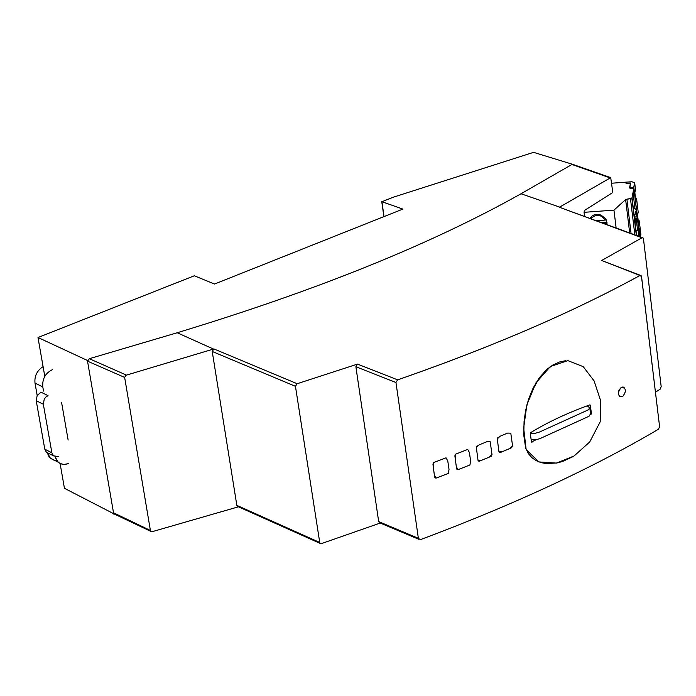 <?xml version="1.0" encoding="UTF-8"?>
<svg xmlns="http://www.w3.org/2000/svg" width="696" height="696" viewBox="0 0 696 696"><rect width="100%" height="100%" fill="white"/><g stroke="black" fill="none" stroke-linecap="round" stroke-linejoin="round"><path stroke-width="1.04" d="M58.725 456.593L53.479 455.854L51.887 452.8L43.335 404.228L44.248 399.113L45.692 397.181L48.024 395.615L40.907 392.144L37.149 395.632L36.227 400.731L44.788 449.172L46.38 452.226L48.502 453.305M61.639 402.775L68.138 440.046M498.884 451.391L497.257 438.741M498.092 437.097L497.309 438.758M511.821 447.641L500.302 452.539L499.337 452.426L498.936 451.408M477.978 459.986L476.325 447.302M477.178 445.657L476.377 447.328M491.254 456.298L479.431 461.152L478.43 461.022L478.03 460.012M456.55 468.486L454.862 455.767M455.75 454.123L454.914 455.793M470.139 464.876L458.038 469.661L457.011 469.522L456.602 468.512M434.6 476.873L432.938 464.154L433.773 462.501M448.52 473.341L436.122 478.065L435.061 477.917L434.661 476.899M531.091 439.611L535.529 439.794L539.783 438.697L588.999 416.269L590.556 413.842M587.25 405.777L589.808 407.926L588.19 409.9L539 432.26L534.772 433.373L530.317 433.216M60.091 463.51L64.441 488.296L114.214 513.979L113.735 514.118L87.409 360.458L37.984 337.508L194.332 275.773L214.507 284.046L402.862 209.096L381.756 201.649L383.609 214.646M610.375 177.532L572.843 164.395L533.58 152.346L393.501 197.133L381.921 201.709L402.862 209.096L381.756 201.649L383.896 216.647M113.735 514.118L87.409 360.458M44.796 376.353L37.984 337.508M383.861 215.351L381.921 201.709M43.091 366.609C37.001 370.611 34.304 376.11 35.009 383.105L37.201 395.528L35.009 383.105L42.787 386.88C42.186 378.755 45.466 372.978 52.609 369.567C45.466 372.978 42.186 378.755 42.787 386.88L43.526 391.082L42.787 386.88L35.009 383.105C34.304 376.11 37.001 370.611 43.091 366.609M54.514 460.282L50.347 458.142L47.302 452.696L48.72 456.185L50.573 458.342L53.888 460.134L56.698 460.482M68.521 463.579C61.918 465.676 57.446 463.423 55.106 456.811L58.125 462.144L60.091 463.51L63.928 464.476L68.521 463.579M214.507 284.046L194.175 275.712L214.507 284.046L402.862 209.096L214.507 284.046M531.483 442.056L536.077 439.724M589.895 404.915L589.651 404.941C567.414 412.963 547.752 422.185 530.665 432.625L530.3 433.547L531.448 441.908L531.996 442.273M590.486 413.267L591.426 413.65L590.921 414.494M590.147 405.011L589.442 405.011M523.679 433.286L523.74 433.738M591.426 413.65L590.338 405.368M553.572 364.478L546.56 369.628L539.148 377.998L533.136 388.029L528.682 398.895L525.689 410.196L524.053 421.593L523.801 435.296L525.671 448.18L528.273 453.496L531.892 457.672L536.251 460.691L541.114 462.64L546.317 463.597L557.105 462.944L562.525 461.492L573.095 456.585M622.546 396.746L619.588 396.511L618.405 394.162L618.935 390.151L621.371 387.254C626.296 387.994 626.687 391.161 622.546 396.746M641.503 276.582L639.946 275.494C572.547 312.33 491.75 347.13 397.555 379.912L395.954 382.435L418.4 538.478L420.497 539.617C512.926 505.044 592.261 468.243 658.494 429.215L659.591 426.683L641.503 276.582M490.184 441.716L486.869 441.716L479.152 444.857L476.351 447.545L478.048 460.456L481.458 460.343L489.166 457.185L492.011 454.54L490.184 441.716M446.04 457.846L433.913 462.431L433.199 466.45L434.365 475.116L436.157 478.065L448.259 473.454L449.033 469.513L447.763 460.9L446.04 457.846M535.877 382.93L526.863 404.924L523.662 428.014L526.159 449.607L538.904 461.944L556.443 463.092L574.122 455.95L589.73 441.943L600.204 421.793L600.37 399.843L594.08 380.869L583.213 366.635L567.849 360.624L550.362 366.54L535.877 382.93M467.703 449.433L455.845 454.079L455.175 458.09L456.315 466.729L458.064 469.661L469.904 464.989L470.635 461.039L469.391 452.461L467.703 449.433M622.502 396.772C617.5 396.067 617.108 392.901 621.328 387.28M498.945 451.765L502.207 451.748L509.724 448.563L512.578 445.953L510.786 433.173L507.619 433.077L500.085 436.253L497.283 438.906L498.945 451.765M584.553 216.256L584.022 212.028L584.762 210.279L612.802 192.488L610.723 177.654L559.41 207.251L642.425 237.64M609.818 177.793L571.929 164.474L521.017 193.766C431.624 243.983 317.019 290.31 177.202 332.749L89.306 358.71L87.531 361.172L113.509 512.778L114.579 514.161M379.973 522.94L378.685 521.6L355.874 366.722L357.5 364.104L297.166 383.722L295.452 386.324L319.864 543.289L321.587 543.541L380.242 523.053M655.475 392.179L660.165 389.195L661.183 386.584L643.469 238.911L643.008 237.858L641.99 237.78L601.666 260.487L640.52 275.381M238.432 506.81L152.763 531.518L150.936 531.431L150.397 530.448L113.509 512.778M295.452 386.324L212.219 351.463L236.84 505.357L319.307 542.28M238.136 506.671L236.84 505.357M212.219 351.463L213.898 348.931L125.967 375.266L124.645 377.397L150.397 530.448M521.017 193.766L559.671 207.103M213.481 349.061L177.202 332.749M89.306 358.71L126.481 375.127M124.645 377.397L87.531 361.172M397.381 379.981L397.66 379.859C491.811 347.095 572.573 312.313 639.946 275.494L641.077 275.599L641.547 276.59L659.573 426.535M658.494 429.215L659.608 426.544M638.867 231.368L639.189 234.1L638.867 231.368L638.084 230.385L635.987 230.533L638.084 230.385L638.867 231.429L638.771 236.292L639.172 233.873L639.476 236.553M640.877 234.543L640.442 236.91L640.877 234.543L640.059 227.74L640.877 234.543M640.05 227.522L638.998 232.447L640.059 227.74L638.998 232.447L633.795 186.989L634.648 182.665L631.707 181.734L611.671 183.222L631.707 181.734L634.656 182.613L635.474 189.469L634.848 192.688L635.918 201.596L636.535 198.412L638.18 212.08L637.571 215.29L638.632 224.164L639.241 220.928L640.05 227.522M640.885 234.491L639.25 220.876L638.145 220.066L639.241 220.928L640.059 227.74L639.232 232.186L639.763 236.666L633.795 186.989L632.429 187.555L633.795 186.989L634.648 182.665L635.474 189.521L634.848 192.688L635.918 201.596L636.535 198.412L638.18 212.08L636.544 198.36L635.439 197.56L636.544 198.36M634.073 191.496L632.542 201.997L634.378 217.143L632.542 201.997L634.065 191.531L633.743 188.842L631.872 198.308L636.344 235.396L631.872 198.308L626.905 199.143L631.054 233.438L626.905 199.143L625.634 199.552L629.68 232.934L625.634 199.552L613.959 210.149L616.125 227.923L613.959 210.149L584.057 212.323L613.959 210.149L625.634 199.552L631.872 198.308L633.743 188.842L629.515 187.998L630.306 184.049L629.48 183.509L625.991 183.77L626.087 183.3L630.524 182.97L629.793 187.746L632.481 187.964L629.819 187.981L630.524 182.97L626.087 183.3L625.991 183.77L629.48 183.509L630.306 184.049L629.515 187.998L633.752 188.79L634.065 191.531L633.752 188.79M635.5 208.93L636.283 209.966L634.369 217.143L636.283 209.966L636.64 212.819L635.126 223.433L636.631 212.854L636.292 209.905L635.5 208.93L633.36 208.739L635.5 208.93M635.135 223.399L636.579 235.483M638.867 231.429L638.067 236.031L638.867 231.429M632.542 201.997L634.369 217.143M639.189 234.1L638.771 236.292L639.189 234.1M630.498 198.882L634.839 234.839L630.498 198.882M633.308 194.88L634.987 208.809L633.308 194.88M635.883 216.256L637.571 230.254L635.883 216.256M639.25 220.876L638.632 224.164L637.571 215.29L638.188 212.028M606.973 224.538L606.982 222.45L605.468 218.544L600.944 215.047L597.855 214.385L594.671 214.716L592.418 215.664L590.104 218.309L592.418 215.664L594.671 214.716L597.855 214.385L600.944 215.047L605.468 218.544L606.982 222.45L606.973 224.538M606.868 224.504L607.034 223.773L606.868 224.504M606.199 219.797L605.05 220.093C600.848 214.211 596.168 213.733 591.017 218.648C596.168 213.733 600.848 214.211 605.05 220.093L606.199 219.797M607.008 222.703L606.66 224.425L606.921 223.12L605.494 223.703L607.008 222.703M605.45 223.981L604.841 223.755L605.45 223.981M596.602 220.71L605.05 220.093L596.602 220.71M606.938 222.163L601.579 222.546L606.938 222.163M36.227 400.731L43.335 404.228M44.788 449.172L51.887 452.8M357.5 364.104L397.66 379.859M639.946 275.494L601.666 260.487M641.99 237.78L559.41 207.251M213.898 348.931L297.166 383.722M395.972 382.504L355.874 366.722M378.685 521.6L418.383 538.312M46.38 452.226L53.479 455.854M590.617 414.303L589.808 407.943M50.347 458.142L58.125 462.144M524.053 421.593L525.437 411.719L527.829 401.897L531.265 392.353L539.026 378.389L546.925 369.506L552.92 365.052L559.271 362.059L565.744 360.659M622.85 386.915L624.182 387.428M150.936 531.431L114.066 513.909M237.397 506.34L319.864 543.289M379.242 522.626L418.835 539.304M636.64 212.819L636.292 209.905M635.474 189.469L634.656 182.613M606.903 223.172L606.642 224.416"/></g></svg>
